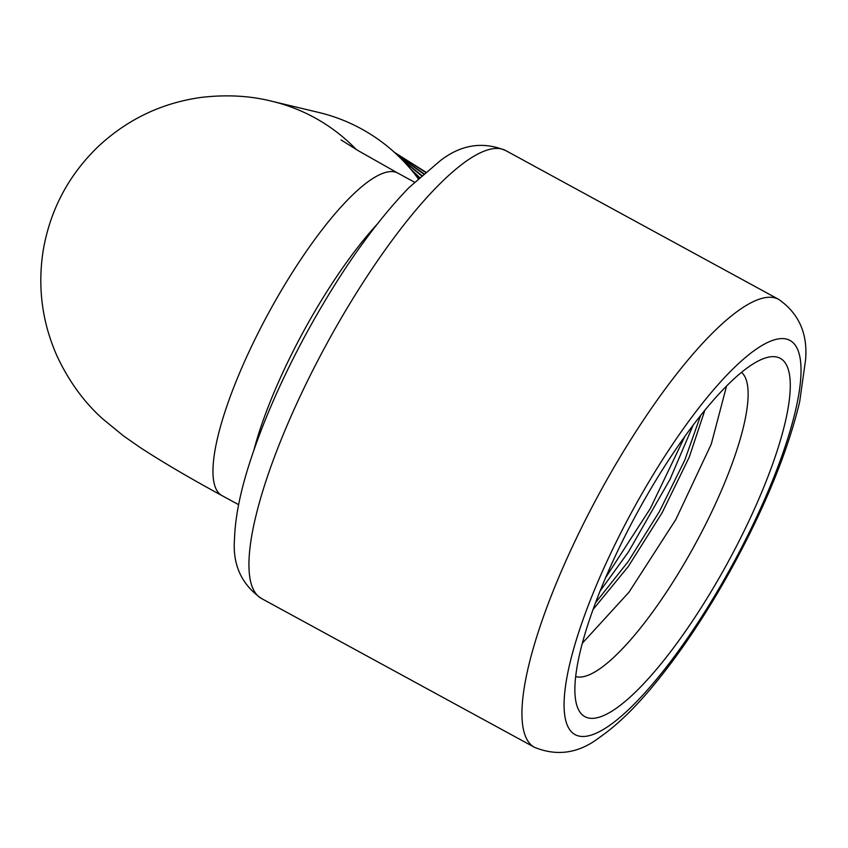 <?xml version="1.0" encoding="UTF-8"?>
<svg xmlns="http://www.w3.org/2000/svg" width="848" height="848" viewBox="0 0 848 848"><rect width="100%" height="100%" fill="white"/><g stroke="black" fill="none" stroke-linecap="round" stroke-linejoin="round"><path stroke-width="1.27" d="M630.615 525.113A204.071 51.675 -61.4 0 1 764.97 358.11A204.071 51.675 -61.4 0 1 727.944 562.245A204.071 51.675 -61.4 0 1 576.428 703.967A204.071 51.675 -61.4 0 1 630.615 525.113M704.858 410.252L689.212 457.231L662.214 512.595L628.273 566.538L593.049 609.511M726.577 386.01L711.271 444.129L675.867 519.442L629.015 592.169L582.353 643.208M684.855 436.402L650.299 508.546L605.578 577.774M700.628 415.488L684.728 460.273L659.415 511.524L628.22 561.524L595.561 602.705M600.024 591.194L628.516 551.836L669.994 479.396L693.187 425.092M425.336 172.218L394.956 152.831M423.438 173.861L397.691 155.375M421.392 175.674L402.948 160.59M419.198 177.667L412.064 170.777M425.601 171.985L394.49 152.407M423.735 173.607L397.044 154.76M421.679 175.419L401.825 159.435M419.506 177.38L410.474 168.89M238.627 504.677L221.996 495.614C189.38 477.89 162 461.789 139.856 447.288L123.607 435.989L102.703 418.87C84.185 402.302 69.027 381.505 57.229 356.499C42.167 322.717 37.471 287.451 43.153 250.722C50.096 210.081 68.381 175.419 97.997 146.746C127.444 119.239 162 102.767 201.676 97.35C226.935 94.467 250.414 95.792 272.113 101.325L318.869 112.487A183.666 177.264 103.4 0 1 418.181 178.61M741.502 372.346A173.458 43.916 -61.4 0 1 695.137 544.363A173.458 43.916 -61.4 0 1 575.675 676.534M591.628 507.846A255.089 64.586 118.6 0 0 534.484 747.311L261.47 598.487A255.089 64.586 -61.4 0 1 318.625 359.022A255.089 64.586 -61.4 0 1 505.662 150.541L778.665 299.365A255.089 64.586 118.6 0 0 591.628 507.846M376.756 224.678A183.666 46.502 118.6 0 0 253.944 449.981M625.421 523.873A224.476 56.837 -61.4 0 1 801.01 372.431A224.476 56.837 -61.4 0 1 621.277 716.231A224.476 56.837 -61.4 0 1 625.421 523.873M272.113 101.325A183.666 177.264 103.4 0 1 356.245 149.481M221.985 495.614A183.666 46.502 -61.4 0 1 269.07 312.085A183.666 46.502 -61.4 0 1 397.807 173.098L358.746 150.976L341.034 139.931M261.47 598.487C241.373 584.399 232.394 564.461 234.525 538.681C235.214 517.64 240.048 493.006 249.036 464.789C262.361 422.993 281.727 378.727 307.135 332.013C340.239 271.848 374.18 223.713 408.948 187.609L440.727 160.346C461.418 144.52 483.063 141.245 505.662 150.541M534.484 747.311C557.21 756.564 578.834 753.321 599.345 737.559C616.697 725.549 634.823 708.08 653.723 685.163C681.474 651.487 708.038 611.461 733.414 565.086C765.967 504.91 788.057 450.436 799.696 401.666L805.6 359.584C807.762 333.455 798.784 313.378 778.665 299.365M414.439 182.161L397.807 173.098"/></g></svg>

